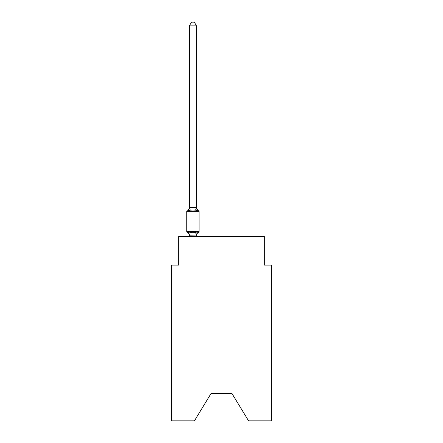 <?xml version="1.0" encoding="UTF-8"?>
<svg xmlns="http://www.w3.org/2000/svg" width="443" height="443" viewBox="0 0 443 443"><rect width="100%" height="100%" fill="white"/><g stroke="black" fill="none" stroke-linecap="round" stroke-linejoin="round"><path stroke-width="0.66" d="M232.071 393.711L248.573 420.85L271.498 420.85L271.498 265.141L264.355 265.141L264.355 236.573L178.645 236.573L178.645 265.141L171.502 265.141L171.502 420.85L194.427 420.85L210.929 393.711L232.071 393.711L210.929 393.711M196.498 25.866L189.36 25.866L191.503 22.15L194.355 22.15L196.498 25.866L196.498 207.667L197.395 211.078L198.27 210.071A1.429 1.429 0 0 1 199.073 211.355A1.429 1.429 0 0 0 198.27 210.071L197.395 211.078L198.27 210.071A1.429 1.429 0 0 1 199.073 211.355A1.429 1.429 0 0 0 198.27 210.071A1.429 1.429 0 0 1 199.073 211.355L199.073 231.357A1.429 1.429 0 0 1 198.27 232.641L197.395 231.634L198.27 232.641A3.145 3.145 0 0 0 196.498 235.466L196.498 235.045L189.416 235.194L188.463 231.634L187.588 232.641A1.429 1.429 0 0 1 186.785 231.357A1.429 1.429 0 0 0 187.588 232.641A1.429 1.429 0 0 1 186.785 231.357A1.429 1.429 0 0 0 187.588 232.641A1.429 1.429 0 0 1 186.785 231.357A1.429 1.429 0 0 0 187.588 232.641A1.429 1.429 0 0 1 186.785 231.357A1.429 1.429 0 0 0 187.588 232.641A1.429 1.429 0 0 1 186.785 231.357A1.429 1.429 0 0 0 187.588 232.641A1.429 1.429 0 0 1 186.785 231.357A1.429 1.429 0 0 0 187.588 232.641A1.429 1.429 0 0 1 186.785 231.357A1.429 1.429 0 0 0 187.588 232.641A1.429 1.429 0 0 1 186.785 231.357A1.429 1.429 0 0 0 187.588 232.641A1.429 1.429 0 0 1 186.785 231.357A1.429 1.429 0 0 0 187.588 232.641A1.429 1.429 0 0 1 186.785 231.357A1.429 1.429 0 0 0 187.588 232.641A1.429 1.429 0 0 1 186.785 231.357A1.429 1.429 0 0 0 187.588 232.641A1.429 1.429 0 0 1 186.785 231.357A1.429 1.429 0 0 0 187.588 232.641A1.429 1.429 0 0 1 186.785 231.357A1.429 1.429 0 0 0 187.588 232.641A1.429 1.429 0 0 1 186.785 231.357A1.429 1.429 0 0 0 187.588 232.641A1.429 1.429 0 0 1 186.785 231.357A1.429 1.429 0 0 0 187.588 232.641A1.429 1.429 0 0 1 186.785 231.357A1.429 1.429 0 0 0 187.588 232.641A1.429 1.429 0 0 1 186.785 231.357A1.429 1.429 0 0 0 187.588 232.641A1.429 1.429 0 0 1 186.785 231.357A1.429 1.429 0 0 0 187.588 232.641A1.429 1.429 0 0 1 186.785 231.357A1.429 1.429 0 0 0 187.588 232.641A1.429 1.429 0 0 1 186.785 231.357A1.429 1.429 0 0 0 187.588 232.641A1.429 1.429 0 0 1 186.785 231.357A1.429 1.429 0 0 0 187.588 232.641A1.429 1.429 0 0 1 186.785 231.357A1.429 1.429 0 0 0 187.588 232.641A1.429 1.429 0 0 1 186.785 231.357A1.429 1.429 0 0 0 187.588 232.641A1.429 1.429 0 0 1 186.785 231.357A1.429 1.429 0 0 0 187.588 232.641A1.429 1.429 0 0 1 186.785 231.357A1.429 1.429 0 0 0 187.588 232.641A1.429 1.429 0 0 1 186.785 231.357A1.429 1.429 0 0 0 187.588 232.641A1.429 1.429 0 0 1 186.785 231.357A1.429 1.429 0 0 0 187.588 232.641A1.429 1.429 0 0 1 186.785 231.357A1.429 1.429 0 0 0 187.588 232.641A1.429 1.429 0 0 1 186.785 231.357A1.429 1.429 0 0 0 187.588 232.641A1.429 1.429 0 0 1 186.785 231.357A1.429 1.429 0 0 0 187.588 232.641A1.429 1.429 0 0 1 186.785 231.357A1.429 1.429 0 0 0 187.588 232.641A1.429 1.429 0 0 1 186.785 231.357A1.429 1.429 0 0 0 187.588 232.641A1.429 1.429 0 0 1 186.785 231.357A1.429 1.429 0 0 0 187.588 232.641A1.429 1.429 0 0 1 186.785 231.357A1.429 1.429 0 0 0 187.588 232.641A1.429 1.429 0 0 1 186.785 231.357A1.429 1.429 0 0 0 187.588 232.641A1.429 1.429 0 0 1 186.785 231.357A1.429 1.429 0 0 0 187.588 232.641A1.429 1.429 0 0 1 186.785 231.357A1.429 1.429 0 0 0 187.588 232.641A1.429 1.429 0 0 1 186.785 231.357A1.429 1.429 0 0 0 187.588 232.641A1.429 1.429 0 0 1 186.785 231.357A1.429 1.429 0 0 0 187.588 232.641A1.429 1.429 0 0 1 186.785 231.357A1.429 1.429 0 0 0 187.588 232.641A1.429 1.429 0 0 1 186.785 231.357A1.429 1.429 0 0 0 187.588 232.641A1.429 1.429 0 0 1 186.785 231.357A1.429 1.429 0 0 0 187.588 232.641A1.429 1.429 0 0 1 186.785 231.357A1.429 1.429 0 0 0 187.588 232.641A1.429 1.429 0 0 1 186.785 231.357A1.429 1.429 0 0 0 187.588 232.641A1.429 1.429 0 0 1 186.785 231.357A1.429 1.429 0 0 0 187.588 232.641A1.429 1.429 0 0 1 186.785 231.357A1.429 1.429 0 0 0 187.588 232.641A1.429 1.429 0 0 1 186.785 231.357A1.429 1.429 0 0 0 187.588 232.641A1.429 1.429 0 0 1 186.785 231.357A1.429 1.429 0 0 0 187.588 232.641L188.463 231.634L187.588 232.641A1.429 1.429 0 0 1 186.785 231.357A1.429 1.429 0 0 0 187.588 232.641A1.429 1.429 0 0 1 186.785 231.357A1.429 1.429 0 0 0 187.588 232.641L188.463 231.634L187.588 232.641L188.463 231.634L187.588 232.641L188.463 231.634L187.588 232.641L188.463 231.634L187.588 232.641L188.463 231.634L187.588 232.641L188.463 231.634L187.588 232.641L188.463 231.634L187.588 232.641L188.463 231.634L187.588 232.641L188.463 231.634L187.588 232.641L188.463 231.634L187.588 232.641L188.463 231.634L187.588 232.641L188.463 231.634L187.588 232.641L188.463 231.634L187.588 232.641L188.463 231.634L187.588 232.641L188.463 231.634L187.588 232.641L188.463 231.634L187.588 232.641L188.463 231.634L187.588 232.641L188.463 231.634L187.588 232.641L188.463 231.634L187.588 232.641L188.463 231.634L187.588 232.641L188.463 231.634L187.588 232.641L188.463 231.634L187.588 232.641L188.463 231.634L187.588 232.641L188.463 231.634L187.588 232.641L188.463 231.634L190.252 232.553L192.932 232.697L195.607 232.553L197.395 231.634L197.86 232.448M189.36 207.246L189.36 207.667L189.36 207.246A3.145 3.145 0 0 1 187.588 210.071A1.429 1.429 0 0 0 186.785 211.355L199.073 211.355A1.429 1.429 0 0 0 198.27 210.071A1.429 1.429 0 0 1 199.073 211.355A1.429 1.429 0 0 0 198.27 210.071L197.395 211.078L198.27 210.071A1.429 1.429 0 0 1 199.073 211.355A1.429 1.429 0 0 0 198.27 210.071A1.429 1.429 0 0 1 199.073 211.355A1.429 1.429 0 0 0 198.27 210.071L197.395 211.078L198.27 210.071A1.429 1.429 0 0 1 199.073 211.355A1.429 1.429 0 0 0 198.27 210.071A1.429 1.429 0 0 1 199.073 211.355A1.429 1.429 0 0 0 198.27 210.071L197.395 211.078L198.27 210.071A1.429 1.429 0 0 1 199.073 211.355A1.429 1.429 0 0 0 198.27 210.071A1.429 1.429 0 0 1 199.073 211.355A1.429 1.429 0 0 0 198.27 210.071L197.395 211.078L198.27 210.071A1.429 1.429 0 0 1 199.073 211.355A1.429 1.429 0 0 0 198.27 210.071A1.429 1.429 0 0 1 199.073 211.355A1.429 1.429 0 0 0 198.27 210.071L197.395 211.078L198.27 210.071A1.429 1.429 0 0 1 199.073 211.355A1.429 1.429 0 0 0 198.27 210.071A1.429 1.429 0 0 1 199.073 211.355A1.429 1.429 0 0 0 198.27 210.071L197.395 211.078L198.27 210.071A1.429 1.429 0 0 1 199.073 211.355A1.429 1.429 0 0 0 198.27 210.071A1.429 1.429 0 0 1 199.073 211.355A1.429 1.429 0 0 0 198.27 210.071L197.395 211.078L198.27 210.071A1.429 1.429 0 0 1 199.073 211.355A1.429 1.429 0 0 0 198.27 210.071A1.429 1.429 0 0 1 199.073 211.355A1.429 1.429 0 0 0 198.27 210.071L197.395 211.078L198.27 210.071A1.429 1.429 0 0 1 199.073 211.355A1.429 1.429 0 0 0 198.27 210.071A1.429 1.429 0 0 1 199.073 211.355A1.429 1.429 0 0 0 198.27 210.071L197.395 211.078L198.27 210.071A1.429 1.429 0 0 1 199.073 211.355A1.429 1.429 0 0 0 198.27 210.071A1.429 1.429 0 0 1 199.073 211.355A1.429 1.429 0 0 0 198.27 210.071L197.395 211.078L198.27 210.071A1.429 1.429 0 0 1 199.073 211.355A1.429 1.429 0 0 0 198.27 210.071A1.429 1.429 0 0 1 199.073 211.355A1.429 1.429 0 0 0 198.27 210.071L197.395 211.078L198.27 210.071A1.429 1.429 0 0 1 199.073 211.355A1.429 1.429 0 0 0 198.27 210.071A1.429 1.429 0 0 1 199.073 211.355A1.429 1.429 0 0 0 198.27 210.071L197.395 211.078L198.27 210.071A1.429 1.429 0 0 1 199.073 211.355A1.429 1.429 0 0 0 198.27 210.071A1.429 1.429 0 0 1 199.073 211.355A1.429 1.429 0 0 0 198.27 210.071L197.395 211.078L198.27 210.071A1.429 1.429 0 0 1 199.073 211.355A1.429 1.429 0 0 0 198.27 210.071A1.429 1.429 0 0 1 199.073 211.355A1.429 1.429 0 0 0 198.27 210.071L197.395 211.078L198.27 210.071A1.429 1.429 0 0 1 199.073 211.355A1.429 1.429 0 0 0 198.27 210.071A1.429 1.429 0 0 1 199.073 211.355A1.429 1.429 0 0 0 198.27 210.071L197.395 211.078L198.27 210.071A1.429 1.429 0 0 1 199.073 211.355A1.429 1.429 0 0 0 198.27 210.071A1.429 1.429 0 0 1 199.073 211.355A1.429 1.429 0 0 0 198.27 210.071L197.395 211.078L198.27 210.071A1.429 1.429 0 0 1 199.073 211.355A1.429 1.429 0 0 0 198.27 210.071A1.429 1.429 0 0 1 199.073 211.355A1.429 1.429 0 0 0 198.27 210.071L197.395 211.078L198.27 210.071A1.429 1.429 0 0 1 199.073 211.355A1.429 1.429 0 0 0 198.27 210.071A1.429 1.429 0 0 1 199.073 211.355A1.429 1.429 0 0 0 198.27 210.071L197.395 211.078L198.27 210.071A1.429 1.429 0 0 1 199.073 211.355A1.429 1.429 0 0 0 198.27 210.071A1.429 1.429 0 0 1 199.073 211.355A1.429 1.429 0 0 0 198.27 210.071L197.395 211.078L198.27 210.071A1.429 1.429 0 0 1 199.073 211.355A1.429 1.429 0 0 0 198.27 210.071A1.429 1.429 0 0 1 199.073 211.355A1.429 1.429 0 0 0 198.27 210.071L197.395 211.078L198.27 210.071A1.429 1.429 0 0 1 199.073 211.355A1.429 1.429 0 0 0 198.27 210.071A1.429 1.429 0 0 1 199.073 211.355A1.429 1.429 0 0 0 198.27 210.071L197.395 211.078L198.27 210.071A1.429 1.429 0 0 1 199.073 211.355A1.429 1.429 0 0 0 198.27 210.071A1.429 1.429 0 0 1 199.073 211.355A1.429 1.429 0 0 0 198.27 210.071L197.395 211.078L198.27 210.071A1.429 1.429 0 0 1 199.073 211.355A1.429 1.429 0 0 0 198.27 210.071A1.429 1.429 0 0 1 199.073 211.355A1.429 1.429 0 0 0 198.27 210.071L197.395 211.078L198.27 210.071A1.429 1.429 0 0 1 199.073 211.355A1.429 1.429 0 0 0 198.27 210.071A1.429 1.429 0 0 1 199.073 211.355A1.429 1.429 0 0 0 198.27 210.071L197.395 211.078L195.607 210.159L192.932 210.015L190.252 210.159L188.463 211.078L187.588 210.071L188.463 211.078L187.588 210.071L188.463 211.078L187.588 210.071L188.463 211.078L187.588 210.071L188.463 211.078L187.588 210.071L188.463 211.078L187.588 210.071L188.463 211.078L187.588 210.071L188.463 211.078L187.588 210.071L188.463 211.078L187.588 210.071L188.463 211.078L187.588 210.071L188.463 211.078L187.588 210.071L188.463 211.078L187.588 210.071L188.463 211.078L187.588 210.071L188.463 211.078L187.588 210.071L188.463 211.078L187.588 210.071L188.463 211.078L187.588 210.071L188.463 211.078L187.588 210.071L188.463 211.078L187.588 210.071L188.463 211.078L187.588 210.071L188.463 211.078L187.588 210.071L188.463 211.078L187.588 210.071L188.463 211.078L187.588 210.071L188.463 211.078L187.588 210.071L188.463 211.078L187.588 210.071L188.463 211.078L187.588 210.071L188.463 211.078L187.588 210.071L188.463 211.078L187.588 210.071L188.463 211.078L187.588 210.071L188.463 211.078L187.588 210.071L188.463 211.078L187.588 210.071L188.463 211.078L187.588 210.071L188.463 211.078L187.588 210.071L188.463 211.078L187.588 210.071L188.463 211.078L187.588 210.071L188.463 211.078L187.588 210.071L188.463 211.078L187.588 210.071L188.463 211.078L187.588 210.071L188.463 211.078L187.588 210.071L188.463 211.078L187.588 210.071L188.463 211.078L187.588 210.071L188.463 211.078L187.588 210.071L188.463 211.078L187.588 210.071L188.463 211.078L187.588 210.071L188.463 211.078L187.588 210.071L188.463 211.078L187.588 210.071L188.463 211.078L187.588 210.071L188.463 211.078L187.588 210.071L188.463 211.078L187.588 210.071L188.463 211.078L187.588 210.071L188.463 211.078L187.588 210.071L188.463 211.078L189.416 207.523L196.498 207.667L196.498 207.246L196.498 207.667M189.36 235.466L189.36 235.466A3.145 3.145 0 0 0 187.588 232.641M196.498 235.045L197.395 231.634M186.785 211.355L186.785 231.357L199.073 231.357M189.36 25.866L189.36 207.54M196.498 236.573L196.498 235.172M189.36 236.573L189.36 235.172M197.395 211.078L198.27 210.071A3.145 3.145 0 0 1 196.498 207.246M190.252 232.553L189.416 235.194M195.607 232.553L196.443 235.194M189.416 207.523L190.252 210.159M196.443 207.523L195.607 210.159"/></g></svg>
